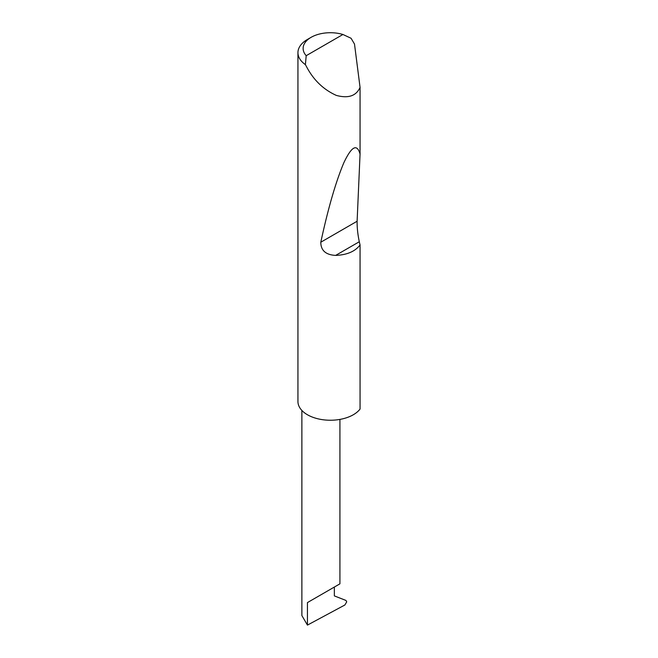 <?xml version="1.0" encoding="UTF-8"?>
<svg xmlns="http://www.w3.org/2000/svg" width="658" height="658" viewBox="0 0 658 658"><rect width="100%" height="100%" fill="white"/><g stroke="black" fill="none" stroke-linecap="round" stroke-linejoin="round"><path stroke-width="0.99" d="M301.874 410.444L301.874 615.551L307.442 625.1L344.874 604.99L346.733 601.815L345.952 600.441L334.354 595.901L334.354 587.051L339.923 583.835L339.923 419.409M334.354 587.051C338.829 584.469 344.126 581.409 334.354 587.051L307.442 602.588L334.354 587.051M306.2 55.691L342.933 34.487L351.068 38.263L354.498 44.053L360.058 87.382C356.225 95.961 348.321 98.634 336.345 95.41C324.032 89.866 314.401 80.86 307.442 68.391L305.402 64.624A32.431 18.72 180 0 1 297.942 52.681A32.431 18.72 180 0 1 307.442 39.439L311.111 37.325A27.241 15.726 0 0 0 306.2 55.691L305.402 64.624M360.058 244.982C355.081 251.479 346.947 254.959 335.638 255.403C325.776 254.868 320.833 250.468 320.8 242.218C328.128 208.273 335.81 181.789 343.838 162.756C351.619 146.282 357.023 143.37 360.058 154.046L357.113 221.244C357.031 227.619 357.755 234.454 359.301 241.749L360.058 244.982L360.058 409.062A32.431 18.72 180 0 1 307.442 414.754A32.431 18.72 180 0 1 297.942 401.512L297.942 52.681M360.058 87.382L360.058 154.046M342.933 34.487A27.241 15.726 0 0 0 311.111 37.325M307.442 625.1L307.442 602.588M359.301 241.749L335.638 255.403M357.113 221.244L320.8 242.218"/></g></svg>
